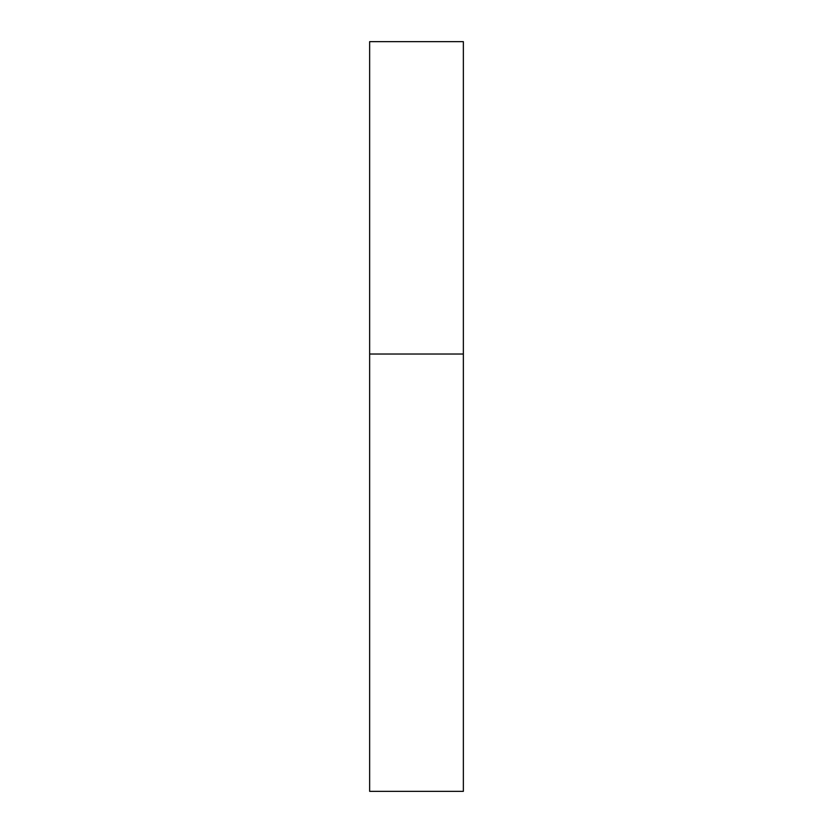 <?xml version="1.0" encoding="UTF-8"?>
<svg xmlns="http://www.w3.org/2000/svg" width="833" height="833" viewBox="0 0 833 833"><rect width="100%" height="100%" fill="white"/><g stroke="black" fill="none" stroke-linecap="round" stroke-linejoin="round"><path stroke-width="1.25" d="M369.644 354.025L463.356 354.025L463.356 41.65L369.644 41.65L369.644 791.35L463.356 791.35L463.356 354.025L369.644 354.025"/></g></svg>

